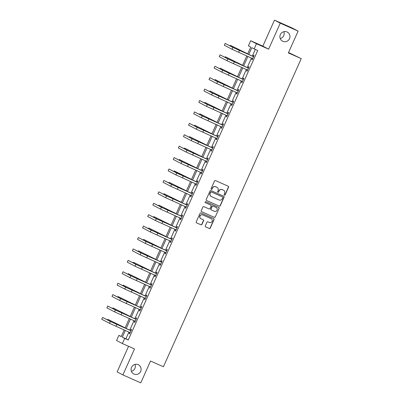 <?xml version="1.0" encoding="UTF-8"?>
<svg xmlns="http://www.w3.org/2000/svg" width="403" height="403" viewBox="0 0 403 403"><rect width="100%" height="100%" fill="white"/><g stroke="black" fill="none" stroke-linecap="round" stroke-linejoin="round"><path stroke-width="0.6" d="M217.786 192.191A0.549 0.539 117.6 0 0 218.451 191.888L218.894 190.901A2.519 2.458 117.6 0 1 222.169 189.596L223.222 190.065A2.519 2.458 117.6 0 1 223.363 190.13L223.519 190.211A2.519 2.458 117.6 0 1 224.597 193.44L224.154 194.427A0.549 0.539 117.6 0 0 224.421 195.148A0.549 0.539 117.6 0 0 225.136 194.866L228.551 187.229A0.786 0.766 117.6 0 0 228.174 186.201L215.534 180.594A0.786 0.766 117.6 0 0 214.512 181.002L211.101 188.634A0.549 0.539 117.6 0 0 211.363 189.36A0.549 0.539 117.6 0 0 212.084 189.072L212.522 188.085A2.519 2.458 117.6 0 1 215.796 186.78L216.849 187.249A2.519 2.458 117.6 0 0 216.693 187.168L216.99 187.314A2.519 2.458 117.6 0 0 216.849 187.249M224.315 195.087A0.549 0.539 117.6 0 0 224.98 194.785L228.395 187.148A0.786 0.766 117.6 0 0 228.128 186.181M211.263 189.294A0.549 0.539 117.6 0 0 211.928 188.992L212.522 188.085M216.99 187.314A2.519 2.458 117.6 0 1 218.068 190.543L217.625 191.531A0.549 0.539 117.6 0 0 217.892 192.251A0.549 0.539 117.6 0 0 218.607 191.969L219.051 190.982A2.519 2.458 117.6 0 1 222.325 189.677L223.378 190.145A2.519 2.458 117.6 0 1 223.519 190.211M138.189 364.685A5.133 5.007 117.6 0 0 131.585 367.193A5.133 5.007 117.6 0 0 133.998 374.055A5.133 5.007 117.6 0 0 140.602 371.546A5.133 5.007 117.6 0 0 138.189 364.685M287.022 31.968A5.133 5.007 117.6 0 0 280.417 34.477A5.133 5.007 117.6 0 0 282.83 41.338A5.133 5.007 117.6 0 0 289.435 38.829A5.133 5.007 117.6 0 0 287.022 31.968M205.334 225.876A0.786 0.766 117.6 0 0 205.716 226.909L209.258 228.481A0.786 0.766 117.6 0 0 210.285 228.073L214.074 219.595A0.786 0.766 117.6 0 0 213.696 218.567L201.062 212.96A0.786 0.766 117.6 0 0 200.034 213.368L196.246 221.846A0.786 0.766 117.6 0 0 196.624 222.874L200.906 224.773A0.786 0.766 117.6 0 0 201.928 224.365L203.555 220.738A0.786 0.766 117.6 0 0 203.172 219.711L201.047 218.769A2.106 2.055 117.6 0 1 200.059 215.953A2.106 2.055 117.6 0 1 202.769 214.925L211.086 218.612A2.106 2.055 117.6 0 1 212.074 221.428A2.106 2.055 117.6 0 1 209.369 222.456L207.978 221.841A0.786 0.766 117.6 0 0 206.956 222.249L205.334 225.876M128.915 332.017L125.887 338.782L128.23 340.006L124.658 338.419L122.366 343.542L116.583 340.52L118.875 335.397L121.217 336.626L124.215 329.931M298.119 31.102L280.241 23.173L274.463 20.15L292.341 28.079L298.119 31.102L288.367 52.914L301.237 58.626L163.406 366.75L150.536 361.038L140.778 382.85L122.9 374.921L134.521 348.938L122.366 343.542M274.463 20.15L262.842 46.133L268.62 49.156L280.241 23.173M268.62 49.156L256.464 43.761L254.172 48.884L251.83 47.66L248.742 54.556M128.23 340.006L257.749 50.471L254.172 48.884M219.252 206.135A0.786 0.766 117.6 0 0 220.275 205.732L224.068 197.253A0.786 0.766 117.6 0 0 223.69 196.221L211.056 190.619A0.786 0.766 117.6 0 0 210.028 191.027L206.24 199.5A0.786 0.766 117.6 0 0 206.618 200.533L219.096 206.054A0.786 0.766 117.6 0 0 220.119 205.646L223.912 197.173A0.786 0.766 117.6 0 0 223.645 196.206M219.071 208.422L215.278 216.9A0.786 0.766 117.6 0 1 214.255 217.308L201.621 211.701A0.786 0.766 117.6 0 1 201.243 210.673L202.865 207.046A0.786 0.766 117.6 0 1 203.888 206.638L209.011 208.91A0.786 0.766 117.6 0 0 210.034 208.507L211.112 206.099A0.786 0.766 117.6 0 0 210.729 205.067L205.394 202.704A0.549 0.539 117.6 0 1 205.137 201.963A0.549 0.539 117.6 0 1 205.847 201.696L218.693 207.394A0.786 0.766 117.6 0 1 219.071 208.422L215.278 216.9M128.572 346.298L117.122 371.898L122.9 374.921M301.237 58.626L288.538 52.531M255.336 49.403L252.318 56.143M251.487 58.002L247.21 67.563M246.384 69.417L242.102 78.978M241.276 80.837L236.999 90.398M236.168 92.252L231.891 101.813M231.06 103.672L226.783 113.233M225.952 115.087L221.675 124.648M220.844 126.502L216.567 136.068M215.736 137.922L211.459 147.483M210.633 149.337L206.351 158.903M205.525 160.757L201.248 170.318M200.417 172.172L196.14 181.738M195.309 183.592L191.032 193.153M190.201 195.007L185.924 204.573M185.093 206.427L180.816 215.988M179.985 217.842L175.708 227.408M174.882 229.262L170.6 238.823M169.774 240.677L165.497 250.243M164.666 252.097L160.389 261.658M159.558 263.512L155.281 273.078M154.45 274.932L150.173 284.493M149.342 286.347L145.065 295.913M144.234 297.767L139.957 307.328M139.131 309.182L134.854 318.748M134.023 320.602L129.746 330.163M252.303 58.44L251.774 59.629L252.162 59.835L254.127 55.443L253.734 55.236L253.205 56.425M247.195 69.86L246.666 71.044L247.054 71.25L249.019 66.858L248.631 66.656L248.097 67.845M242.087 81.275L241.558 82.464L241.946 82.67L243.911 78.278L243.523 78.071L242.989 79.26M236.979 92.695L236.45 93.879L236.843 94.085L238.803 89.693L238.415 89.491L237.881 90.68M231.876 104.11L231.342 105.299L231.735 105.505L233.7 101.113L233.307 100.906L232.778 102.095M226.768 115.53L226.234 116.714L226.627 116.92L228.592 112.528L228.199 112.326L227.67 113.515M221.66 126.945L221.126 128.134L221.519 128.34L223.484 123.948L223.091 123.741L222.562 124.93M216.552 138.365L216.023 139.549L216.411 139.755L218.376 135.363L217.988 135.161L217.454 136.35M211.444 149.78L210.915 150.969L211.303 151.175L213.268 146.783L212.88 146.576L212.346 147.765M206.336 161.2L205.807 162.384L206.195 162.59L208.16 158.198L207.772 157.996L207.238 159.185M201.233 172.615L200.699 173.804L201.092 174.01L203.052 169.618L202.664 169.411L202.13 170.6M196.125 184.035L195.591 185.219L195.984 185.425L197.949 181.033L197.556 180.831L197.027 182.02M191.017 195.45L190.483 196.639L190.876 196.845L192.841 192.453L192.448 192.246L191.919 193.435M185.909 206.87L185.375 208.054L185.768 208.26L187.733 203.868L187.34 203.666L186.811 204.855M180.801 218.285L180.272 219.474L180.66 219.68L182.624 215.288L182.237 215.081L181.703 216.27M175.693 229.705L175.164 230.889L175.552 231.095L177.516 226.703L177.129 226.501L176.595 227.69M170.585 241.12L170.056 242.309L170.444 242.51L172.408 238.123L172.021 237.916L171.487 239.105M165.482 252.54L164.948 253.724L165.341 253.93L167.305 249.538L166.913 249.336L166.379 250.525M160.374 263.955L159.84 265.144L160.233 265.345L162.197 260.958L161.804 260.751L161.276 261.94M155.266 275.375L154.732 276.559L155.125 276.765L157.089 272.373L156.696 272.171L156.168 273.36M150.158 286.79L149.624 287.979L150.017 288.18L151.981 283.793L151.588 283.586L151.06 284.775M145.05 298.21L144.521 299.394L144.909 299.6L146.873 295.208L146.485 295.006L145.951 296.195M139.942 309.625L139.413 310.814L139.801 311.015L141.765 306.628L141.377 306.421L140.843 307.61M134.834 321.045L134.305 322.229L134.693 322.435L136.657 318.043L136.269 317.841L135.735 319.03M129.731 332.46L129.197 333.649L129.59 333.85L131.554 329.463L131.161 329.256L130.632 330.445M131.398 371.309A5.133 5.007 117.6 0 0 135.01 364.408M280.231 38.592A5.133 5.007 117.6 0 0 283.843 31.691M121.288 336.47L118.875 335.397M247.618 54.057L250.737 47.091L248.394 45.861L250.686 40.738L256.464 43.761M262.842 46.133L250.686 40.738M125.338 330.435L122.316 337.195L124.658 338.419M247.916 56.415L243.634 65.976M242.808 67.83L238.531 77.391M237.699 79.25L233.423 88.811M232.591 90.665L228.315 100.226M227.483 102.085L223.207 111.646M222.375 113.5L218.099 123.061M217.267 124.92L212.991 134.481M212.164 136.335L207.888 145.896M207.056 147.755L202.78 157.316M201.948 159.17L197.672 168.731M196.84 170.59L192.563 180.151M191.732 182.005L187.455 191.566M186.624 193.425L182.347 202.986M181.516 204.84L177.239 214.401M176.413 216.26L172.136 225.821M171.305 227.675L167.028 237.236M166.197 239.095L161.92 248.656M161.089 250.51L156.812 260.071M155.981 261.93L151.704 271.491M150.873 273.345L146.596 282.906M145.77 284.765L141.488 294.326M140.662 296.18L136.385 305.741M135.554 307.6L131.277 317.161M130.446 319.015L126.169 328.576M125.041 328.077L129.318 318.516M130.149 316.662L134.426 307.096M135.257 305.242L139.534 295.681M140.365 293.827L144.642 284.261M145.473 282.407L149.75 272.846M150.581 270.992L154.858 261.426M155.684 259.572L159.966 250.011M160.792 248.157L165.069 238.591M165.9 236.737L170.177 227.176M171.008 225.322L175.285 215.756M176.116 213.902L180.393 204.341M181.224 202.487L185.501 192.921M186.332 191.067L190.609 181.506M191.435 179.652L195.717 170.086M196.543 168.232L200.82 158.671M201.651 156.817L205.928 147.251M206.759 145.397L211.036 135.836M211.867 133.982L216.144 124.416M216.975 122.562L221.252 113.001M222.083 111.147L226.36 101.581M227.186 99.727L231.468 90.166M232.294 88.312L236.571 78.746M237.402 76.892L241.679 67.331M242.51 65.477L246.787 55.916M125.887 338.782L122.316 337.195M251.774 59.629L252.172 59.805M246.666 71.044L247.069 71.225M241.558 82.464L241.961 82.64M236.45 93.879L236.853 94.06M231.342 105.299L231.745 105.475M226.234 116.714L226.637 116.895M221.126 128.134L221.529 128.31M216.023 139.549L216.421 139.73M210.915 150.969L211.318 151.145M205.807 162.384L206.21 162.565M200.699 173.804L201.102 173.98M195.591 185.219L195.994 185.4M190.483 196.639L190.886 196.815M185.375 208.054L185.778 208.235M180.272 219.474L180.67 219.65M175.164 230.889L175.567 231.07M170.056 242.309L170.459 242.485M164.948 253.724L165.351 253.905M159.84 265.144L160.243 265.32M154.732 276.559L155.135 276.74M149.624 287.979L150.027 288.155M144.521 299.394L144.919 299.575M139.413 310.814L139.816 310.99M134.305 322.229L134.708 322.41M129.197 333.649L129.6 333.825M212.366 188.005A2.519 2.458 117.6 0 1 215.64 186.7L216.693 187.168M206.507 200.467L219.096 206.054M222.733 197.606A0.549 0.539 117.6 0 0 222.466 196.886L211.379 191.969A0.549 0.539 117.6 0 0 210.658 192.251L210.195 193.294A2.519 2.458 117.6 0 0 211.414 196.588L218.99 199.953A2.519 2.458 117.6 0 0 222.265 198.649L222.733 197.606M211.273 196.523L211.117 196.437A2.519 2.458 117.6 0 1 210.039 193.213L210.502 192.171A0.549 0.539 117.6 0 1 211.217 191.883L222.31 196.805M201.51 211.64L214.099 217.227A0.786 0.766 117.6 0 0 215.121 216.819M210.658 205.031A0.786 0.766 117.6 0 0 210.573 204.986L205.303 202.649M214.331 211.273A2.106 2.055 117.6 0 0 217.041 210.24A2.106 2.055 117.6 0 0 216.048 207.429L213.116 206.124A0.786 0.766 117.6 0 0 212.094 206.532L211.016 208.94A0.786 0.766 117.6 0 0 211.399 209.968L214.331 211.273M216.164 207.485L216.008 207.399A2.106 2.055 117.6 0 0 215.892 207.344L216.048 207.429M211.243 209.887A0.786 0.766 117.6 0 1 210.86 208.86L211.938 206.452A0.786 0.766 117.6 0 1 212.96 206.044L215.892 207.344M218.915 208.341A0.786 0.766 117.6 0 0 218.648 207.374M211.202 218.668L211.046 218.587A2.106 2.055 117.6 0 0 210.93 218.532L211.086 218.612M200.931 218.713L200.775 218.628A2.106 2.055 117.6 0 1 199.903 215.872A2.106 2.055 117.6 0 1 202.613 214.844L210.93 218.532M196.513 222.814L200.749 224.693A0.786 0.766 117.6 0 0 201.772 224.285L203.399 220.658A0.786 0.766 117.6 0 0 203.132 219.69M205.601 226.844L209.102 228.395A0.786 0.766 117.6 0 0 210.129 227.992L213.917 219.514A0.786 0.766 117.6 0 0 213.65 218.547M247.709 53.851L230.415 45.317L247.699 53.876M230.415 45.317L230.158 45.892M253.598 56.632L234.667 48.254L225.156 43.418L232.884 47.458L253.331 56.622M225.156 43.418L224.34 45.247L232.063 49.287L252.696 58.647M252.938 56.42L253.683 56.435M252.631 58.788L252.172 58.304M242.601 65.271L225.307 56.737L242.591 65.296M225.307 56.737L225.05 57.312M237.498 76.686L220.199 68.152L237.483 76.711M220.199 68.152L219.942 68.727M248.49 68.047L229.564 59.669L220.048 54.838L227.776 58.878L248.223 68.042M220.048 54.838L219.232 56.667L226.954 60.707L247.588 70.062M247.83 67.835L248.575 67.855M247.523 70.203L247.064 69.719M243.382 79.467L224.456 71.089L214.94 66.253L222.668 70.293L243.115 79.456M214.94 66.253L214.124 68.082L221.846 72.122L242.48 81.482M242.727 79.255L243.467 79.27M242.415 81.623L241.956 81.139M232.39 88.106L215.096 79.572L232.375 88.131M215.096 79.572L214.839 80.147M227.282 99.521L209.988 90.987L227.272 99.546M209.988 90.987L209.731 91.562M222.174 110.941L204.88 102.407L222.164 110.966M204.88 102.407L204.623 102.982M238.274 90.882L219.348 82.504L209.837 77.673L217.56 81.713L238.007 90.877M209.837 77.673L209.016 79.502L216.738 83.542L237.372 92.897M237.619 90.67L238.359 90.69M237.312 93.038L236.848 92.554M233.166 102.302L214.24 93.924L204.729 89.088L212.452 93.128L232.899 102.291M204.729 89.088L203.908 90.917L211.635 94.957L232.264 104.317M232.511 102.09L233.251 102.105M232.204 104.458L231.74 103.974M228.058 113.717L209.132 105.339L199.621 100.508L207.344 104.548L227.791 113.711M199.621 100.508L198.8 102.337L206.527 106.377L227.156 115.732M227.403 113.505L228.143 113.525M227.096 115.873L226.637 115.389M217.066 122.356L199.772 113.822L217.056 122.381M199.772 113.822L199.515 114.397M222.95 125.137L204.024 116.759L194.513 111.923L202.235 115.963L222.688 125.126M194.513 111.923L193.697 113.752L201.419 117.792L222.048 127.152M222.295 124.925L223.035 124.94M221.988 127.293L221.529 126.809M211.958 133.776L194.664 125.237L211.948 133.801M194.664 125.237L194.407 125.817M217.847 136.552L198.916 128.174L189.405 123.343L197.132 127.383L217.58 136.546M189.405 123.343L188.589 125.172L196.311 129.212L216.945 138.567M217.187 136.34L217.932 136.36M216.879 138.708L216.421 138.224M206.85 145.191L189.556 136.657L206.84 145.216M189.556 136.657L189.299 137.232M212.739 147.972L193.813 139.594L184.297 134.758L192.024 138.798L212.472 147.961M184.297 134.758L183.481 136.587L191.203 140.627L211.837 149.987M212.079 147.76L212.824 147.775M211.771 150.128L211.313 149.644M201.747 156.611L184.453 148.072L201.732 156.636M184.453 148.072L184.191 148.652M207.631 159.387L188.705 151.009L179.189 146.178L186.916 150.218L207.364 159.381M179.189 146.178L178.373 148.007L186.095 152.047L206.729 161.401M206.976 159.175L207.716 159.195M206.663 161.543L206.205 161.059M196.639 168.026L179.345 159.492L196.624 168.051M179.345 159.492L179.088 160.067M202.523 170.807L183.597 162.429L174.086 157.593L181.808 161.633L202.256 170.796M174.086 157.593L173.265 159.422L180.992 163.462L201.621 172.822M201.868 170.595L202.608 170.61M201.56 172.963L201.097 172.479M191.531 179.446L174.237 170.907L184.302 176.176L191.521 179.471M174.237 170.907L173.98 171.487M197.415 182.221L178.489 173.844L168.978 169.013L176.7 173.053L197.148 182.216M168.978 169.013L168.157 170.842L175.884 174.882L196.513 184.236M196.76 182.01L197.5 182.03M196.452 184.378L195.989 183.894M186.423 190.861L169.129 182.327L186.413 190.886M169.129 182.327L168.872 182.902M192.307 193.642L173.381 185.264L163.87 180.428L171.592 184.468L192.04 193.631M163.87 180.428L163.049 182.257L170.776 186.297L191.405 195.656M191.652 193.43L192.392 193.445M191.344 195.798L190.886 195.314M181.315 202.276L164.021 193.742L181.305 202.306M164.021 193.742L163.764 194.322M187.199 205.056L168.273 196.679L158.762 191.848L166.484 195.888L186.937 205.051M158.762 191.848L157.946 193.677L165.668 197.717L186.297 207.071M186.544 204.845L187.284 204.865M186.236 207.213L185.778 206.729M176.207 213.696L158.913 205.162L176.197 213.721M158.913 205.162L158.656 205.737M182.096 216.476L163.165 208.099L153.654 203.263L161.381 207.303L181.829 216.466M153.654 203.263L152.838 205.092L160.56 209.132L181.194 218.491M181.436 216.265L182.181 216.28M181.128 218.633L180.67 218.149M171.099 225.111L153.805 216.577L171.089 225.141M153.805 216.577L153.548 217.157M176.988 227.891L158.062 219.514L148.546 214.683L156.273 218.723L176.721 227.886M148.546 214.683L147.73 216.512L155.452 220.552L176.086 229.906M176.328 227.68L177.073 227.7M176.02 230.048L175.562 229.564M165.996 236.531L148.702 227.997L165.981 236.556M148.702 227.997L148.44 228.572M171.88 239.311L152.954 230.934L143.438 226.098L151.165 230.138L171.613 239.301M143.438 226.098L142.622 227.927L150.344 231.967L170.978 241.326M171.225 239.1L171.965 239.115M170.912 241.468L170.454 240.984M160.888 247.946L143.594 239.412L160.873 247.976M143.594 239.412L143.337 239.992M166.771 250.726L147.846 242.349L138.335 237.518L146.057 241.558L166.504 250.721M138.335 237.518L137.514 239.347L145.241 243.387L165.87 252.741M166.117 250.515L166.857 250.535M165.809 252.883L165.346 252.399M155.78 259.366L138.486 250.832L155.77 259.391M138.486 250.832L138.229 251.407M161.663 262.146L142.738 253.769L133.227 248.933L140.949 252.973L161.396 262.136M133.227 248.933L132.406 250.762L140.133 254.802L160.762 264.161M161.009 261.935L161.749 261.95M160.701 264.303L160.238 263.819M150.672 270.781L133.378 262.247L150.662 270.811M133.378 262.247L133.121 262.827M156.555 273.561L137.63 265.184L128.119 260.353L135.841 264.393L156.293 273.556M128.119 260.353L127.298 262.182L135.025 266.222L155.654 275.576M155.901 273.35L156.641 273.37M155.593 275.717L155.135 275.234M145.564 282.201L128.27 273.667L145.554 282.226M128.27 273.667L128.013 274.242M151.447 284.981L132.522 276.604L123.011 271.768L130.733 275.808L151.185 284.971M123.011 271.768L122.195 273.597L129.917 277.637L150.546 286.996M150.793 284.77L151.538 284.785M150.485 287.138L150.027 286.654M140.456 293.616L123.162 285.082L140.446 293.646M123.162 285.082L122.905 285.662M146.344 296.396L127.419 288.019L117.903 283.188L125.63 287.228L146.077 296.391M117.903 283.188L117.087 285.017L124.809 289.057L145.443 298.411M145.685 296.185L146.43 296.205M145.377 298.552L144.919 298.069M135.348 305.036L118.054 296.502L135.337 305.061M118.054 296.502L117.797 297.076M141.236 307.816L122.311 299.439L112.795 294.603L120.522 298.643L140.969 307.806M112.795 294.603L111.979 296.432L119.701 300.472L140.335 309.831M140.576 307.605L141.322 307.62M140.269 309.972L139.811 309.489M130.245 316.451L112.951 307.917L130.229 316.481M112.951 307.917L112.689 308.497M136.128 319.231L117.202 310.854L107.692 306.023L115.414 310.063L135.861 319.226M107.692 306.023L106.871 307.852L114.593 311.892L135.227 321.246M135.473 319.02L136.214 319.04M135.161 321.387L134.703 320.904M125.137 327.871L107.843 319.337L125.121 327.896M107.843 319.337L107.586 319.911M131.02 330.651L112.094 322.274L102.584 317.438L110.306 321.478L130.753 330.641M102.584 317.438L101.763 319.267L109.49 323.307L130.119 332.666M130.365 330.44L131.106 330.455M130.058 332.807L129.595 332.324M240.485 50.582L240.369 50.843M239.417 50.451L238.596 52.279M232.884 47.458L232.063 49.287M235.377 62.002L235.261 62.258M230.269 73.417L230.153 73.678M234.309 61.871L233.488 63.699M227.776 58.878L226.954 60.707M229.201 73.286L228.385 75.114M222.668 70.293L221.846 72.122M225.161 84.837L225.045 85.093M220.053 96.252L219.937 96.513M214.945 107.672L214.829 107.928M224.093 84.706L223.277 86.534M217.56 81.713L216.738 83.542M218.985 96.121L218.169 97.949M212.452 93.128L211.635 94.957M213.882 107.541L213.061 109.369M207.344 104.548L206.527 106.377M209.842 119.087L209.726 119.348M208.774 118.956L207.953 120.784M202.235 115.963L201.419 117.792M204.734 130.507L204.618 130.763M203.666 130.376L202.845 132.204M197.132 127.383L196.311 129.212M199.626 141.921L199.51 142.183M198.558 141.791L197.737 143.619M192.024 138.798L191.203 140.627M194.518 153.341L194.402 153.598M193.45 153.211L192.634 155.039M186.916 150.218L186.095 152.047M189.41 164.756L189.294 165.018M188.342 164.626L187.526 166.454M181.808 161.633L180.992 163.462M184.302 176.176L184.186 176.433M183.234 176.046L182.418 177.874M176.7 173.053L175.884 174.882M179.194 187.591L179.078 187.853M178.131 187.46L177.31 189.289M171.592 184.468L170.776 186.297M174.091 199.011L173.975 199.268M173.023 198.881L172.202 200.709M166.484 195.888L165.668 197.717M168.983 210.426L168.867 210.688M167.915 210.295L167.094 212.124M161.381 207.303L160.56 209.132M163.875 221.846L163.759 222.103M162.807 221.715L161.991 223.544M156.273 218.723L155.452 220.552M158.767 233.261L158.651 233.523M157.699 233.13L156.883 234.959M151.165 230.138L150.344 231.967M153.659 244.681L153.543 244.938M152.591 244.55L151.775 246.379M146.057 241.558L145.241 243.387M148.551 256.096L148.435 256.358M147.483 255.965L146.667 257.794M140.949 252.973L140.133 254.802M143.448 267.516L143.332 267.773M142.38 267.385L141.559 269.214M135.841 264.393L135.025 266.222M138.34 278.931L138.224 279.193M137.272 278.8L136.451 280.629M130.733 275.808L129.917 277.637M133.232 290.351L133.116 290.608M132.164 290.22L131.343 292.049M125.63 287.228L124.809 289.057M128.124 301.766L128.008 302.028M127.056 301.635L126.24 303.464M120.522 298.643L119.701 300.472M123.016 313.186L122.9 313.443M121.948 313.055L121.132 314.884M115.414 310.063L114.593 311.892M117.908 324.601L117.792 324.863M116.84 324.47L116.024 326.299M110.306 321.478L109.49 323.307"/></g></svg>

